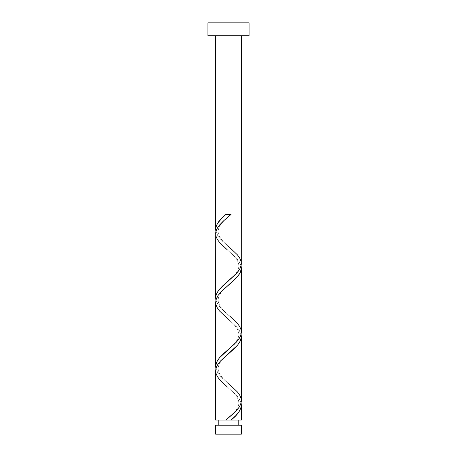 <?xml version="1.0" encoding="UTF-8"?>
<svg xmlns="http://www.w3.org/2000/svg" width="457" height="457" viewBox="0 0 457 457"><rect width="100%" height="100%" fill="white"/><g stroke="black" fill="none" stroke-linecap="round" stroke-linejoin="round"><path stroke-width="0.34" stroke-dasharray="2.29 1.71" d="M228.5 420.052L215.647 420.052L228.5 420.052M218.218 425.193L241.353 425.193L218.218 425.193M241.353 35.703L207.935 35.703L241.353 35.703M215.71 371.895L216.624 375.111L219.411 379.396L223.582 383.674L236.652 395.454L239.188 398.67L241.096 402.914L238.897 398.236L236.343 395.122L227.215 386.868L232.784 391.912C236.143 395.236 238.086 398.31 238.611 401.143C240.319 407.57 232.396 414.63 227.215 418.955M215.71 303.345L216.624 306.561L219.411 310.846L223.582 315.124L236.652 326.904L239.188 330.12L241.096 334.364L238.897 329.686L236.343 326.572L227.215 318.318L232.784 323.362C236.143 326.686 238.086 329.76 238.611 332.593C240.319 339.02 232.396 346.08 227.215 350.405M241.29 399.652L239.834 395.368L236.652 391.089L222.662 378.447L218.726 374.157L217.046 371.592L215.904 368.639L218.103 373.312L220.657 376.425L229.785 384.68C224.604 380.355 216.681 373.295 218.389 366.868C218.914 364.035 220.857 360.961 224.216 357.637L229.785 352.593M215.71 234.795L216.624 238.011L219.411 242.296L223.582 246.574L236.652 258.354L239.188 261.57L241.096 265.814L238.897 261.136L236.343 258.022L227.215 249.768L232.784 254.812C236.143 258.136 238.086 261.21 238.611 264.043C240.319 270.47 232.396 277.53 227.215 281.855M241.29 331.102L239.834 326.818L236.652 322.539L222.662 309.897L218.726 305.607L217.046 303.042L215.904 300.089L218.103 304.762L220.657 307.875L229.785 316.13C224.604 311.805 216.681 304.745 218.389 298.318C218.914 295.485 220.857 292.411 224.216 289.087L229.785 284.043M241.29 262.552L239.834 258.268L236.652 253.989L222.662 241.347L218.726 237.057L217.046 234.492L215.904 231.539L218.103 236.212L220.657 239.325L229.785 247.58C224.604 243.255 216.681 236.195 218.389 229.768C218.914 226.935 220.857 223.861 224.216 220.537L229.785 215.493M230.225 420.052L230.796 420.052M226.204 420.052L226.775 420.052M207.935 22.85L249.065 22.85L207.935 22.85M215.647 434.15L241.353 434.15L215.647 434.15M231.059 214.402L225.941 214.402L231.059 214.402"/><path stroke-width="0.69" d="M215.647 425.193L215.647 434.15L241.353 434.15L241.353 425.193L215.647 425.193L241.353 425.193L241.353 434.15L215.647 434.15L215.647 425.193M218.218 420.052L218.218 425.193L218.218 420.052M238.783 425.193L238.783 420.052L238.783 425.193M207.935 22.85L207.935 35.703L249.065 35.703L249.065 22.85L207.935 22.85L207.935 35.703L249.065 35.703L249.065 22.85L207.935 22.85M216.001 231.922L215.647 229.351L215.647 35.703L215.647 229.351L216.07 226.546L217.309 223.741L221.862 218.132L225.941 214.402L231.059 214.402L223.393 221.039L219.314 225.267L216.886 228.894L215.727 232.516L215.647 297.901L216.201 294.691L218.566 290.401L222.445 286.116L236.652 273.269L239.954 268.767L241.262 264.906L241.353 35.703L241.29 262.552M232.127 419.115L231.059 420.052L241.353 420.052L241.353 405.096L240.93 407.901L239.114 411.637L236.058 415.379L232.127 419.115M240.999 333.976L241.353 336.546L241.353 400.726L240.605 404.468L238.897 407.587L236.343 410.7L225.941 420.052L215.647 420.052L225.941 420.052L234.252 412.802L239.045 407.37L240.65 404.348L241.336 401.326L241.353 336.546L240.376 340.836L237.589 345.121L233.418 349.399L220.348 361.179L217.812 364.395L216.001 368.251L215.647 370.821L215.647 420.052L215.71 371.895M216.001 369.022L215.647 366.451L215.647 302.271L215.647 366.451L216.624 362.167L219.411 357.882L223.582 353.598L234.338 344.172L238.274 339.882L240.559 336.032L241.33 332.816L241.353 267.996L240.376 272.286L237.589 276.571L233.418 280.849L222.662 290.275L218.252 295.205L216.001 299.701L215.71 303.345M240.999 402.526L241.353 405.096L241.353 420.052L231.059 420.052C237.469 415.065 240.896 410.083 241.353 405.096L241.096 402.914M229.785 384.68L237.463 392.003L239.697 395.122L241.022 398.236L241.353 400.726L241.29 399.652M240.999 265.426L241.353 267.996L241.29 331.102M216.001 300.472L215.647 297.901L215.71 234.795M226.775 420.052L230.225 420.052M230.796 420.052L226.204 420.052M215.904 231.539L215.647 229.351C216.104 224.364 219.531 219.383 225.941 214.402L231.059 214.402L223.844 220.628L218.103 226.861L216.395 229.98L215.647 233.721L215.978 236.212L217.304 239.325L219.537 242.444L227.215 249.768M229.785 247.58L237.463 254.903L239.697 258.022L241.022 261.136L241.353 263.626L240.605 267.368L238.897 270.487L236.343 273.6L219.537 289.178L217.304 292.297L215.978 295.411L215.647 297.901L215.904 300.089M229.785 316.13L237.463 323.453L239.697 326.572L241.022 329.686L241.353 332.176L240.605 335.918L238.897 339.037L236.343 342.15L219.537 357.728L217.304 360.847L215.978 363.961L215.647 366.451L215.904 368.639M227.215 386.868L219.537 379.544L217.304 376.425L215.978 373.312L215.647 370.821L216.395 367.08L218.103 363.961L220.657 360.847L237.463 345.269L239.697 342.15L241.022 339.037L241.353 336.546L241.096 334.364M227.215 318.318L219.537 310.994L217.304 307.875L215.978 304.762L215.647 302.271L216.395 298.53L218.103 295.411L220.657 292.297L237.463 276.719L239.697 273.6L241.022 270.487L241.353 267.996L241.096 265.814"/></g></svg>

